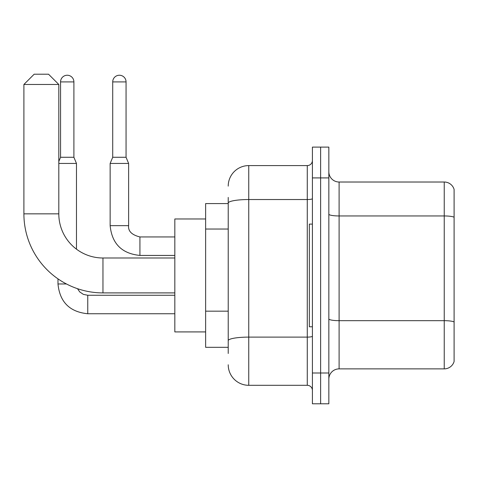 <?xml version="1.0" encoding="UTF-8"?>
<svg xmlns="http://www.w3.org/2000/svg" width="478" height="478" viewBox="0 0 478 478"><rect width="100%" height="100%" fill="white"/><g stroke="black" fill="none" stroke-linecap="round" stroke-linejoin="round"><path stroke-width="0.72" d="M228.221 203.58L205.63 203.58L205.63 347.321L228.221 347.321M228.221 353.481L228.221 197.42M312.409 372.989L312.409 403.791L320.624 403.791L320.624 372.989L320.624 403.791L328.84 403.791L328.84 372.989L320.624 372.989L320.624 177.912L320.624 372.989L312.409 372.989L312.409 177.912L320.624 177.912L320.624 147.11L320.624 177.912L328.84 177.912L328.84 372.989M328.84 177.912L328.84 147.11L312.409 147.11L312.409 177.912M228.221 186.121A20.536 20.536 0 0 1 248.751 165.591L248.751 385.31L307.276 385.31L307.276 165.591A5.133 5.133 0 0 0 312.409 160.453M248.751 165.591L307.276 165.591M228.221 222.873L228.221 203.09A20.536 3.567 180 0 1 248.751 199.529L307.276 199.529A5.133 0.89 0 0 0 312.409 198.633M312.409 390.442A5.133 5.133 0 0 0 307.276 385.31M248.751 385.31A20.536 20.536 0 0 1 228.221 364.774M328.84 379.15A10.265 10.265 0 0 1 339.105 368.879L444.241 368.879L444.241 182.016L339.105 182.016A10.265 10.265 0 0 1 328.84 171.751A10.265 10.265 0 0 0 339.105 182.016L339.105 368.879M454.1 189.407A10.265 10.265 0 0 0 444.241 182.016A10.265 10.265 0 0 1 454.1 189.407L454.1 361.488A10.265 10.265 0 0 1 444.241 368.879M174.829 292.9L102.961 292.9A79.061 79.061 0 0 1 23.9 213.845L23.9 84.475L34.165 74.21L48.541 74.21L58.806 84.475L23.9 84.475M102.961 292.9L102.961 257.995A44.149 44.149 0 0 1 58.806 213.845L58.806 84.475M205.63 218.978L174.829 218.978L174.829 331.917L205.63 331.917M312.409 224.11L309.332 224.11L309.332 326.785L312.409 326.785M73.899 157.274L60.557 157.274L60.557 81.911A6.674 6.674 0 0 1 67.231 75.237A6.674 6.674 0 0 1 73.899 81.911L73.899 157.274L76.468 163.434L76.468 249.163M58.806 163.434L76.468 163.434M66.454 283.968L57.987 283.968L57.987 278.865M126.061 157.274L112.712 157.274L112.712 81.911A6.674 6.674 0 0 1 119.386 75.237A6.674 6.674 0 0 1 126.061 81.911L126.061 157.274L128.624 163.434L110.143 163.434L110.143 225.652L128.606 225.652C128.002 231.131 131.773 234.895 139.923 236.945L139.923 255.425C121.854 253.645 111.93 243.714 110.143 225.652C111.93 243.714 121.854 253.645 139.923 255.425C121.854 253.645 111.93 243.714 110.143 225.652C111.93 243.714 121.854 253.645 139.923 255.425C121.854 253.645 111.93 243.714 110.143 225.652M228.221 229.034L205.63 229.034M228.221 311.172L205.63 311.172M312.409 336.219A5.133 0.89 0 0 1 307.276 337.11L248.751 337.11A20.536 3.567 180 0 0 228.221 340.677M454.1 217.239A10.265 1.781 180 0 0 444.241 215.954L339.105 215.954A10.265 1.781 0 0 1 328.84 214.174M454.1 321.963A10.265 1.781 180 0 0 444.241 320.678L339.105 320.678A10.265 1.781 -0 0 1 328.84 318.898M23.9 213.845L58.806 213.845M87.761 295.285L87.761 313.747C69.698 311.961 59.774 302.036 57.987 283.968C59.774 302.036 69.698 311.961 87.761 313.747C69.698 311.961 59.774 302.036 57.987 283.968C59.774 302.036 69.698 311.961 87.761 313.747C69.698 311.961 59.774 302.036 57.987 283.968M60.557 81.911L73.899 81.911M112.712 81.911L126.061 81.911M139.923 236.963L139.923 236.945C131.773 234.895 128.002 231.131 128.624 225.652C128.002 231.131 131.773 234.895 139.923 236.945C131.773 234.895 128.002 231.131 128.624 225.652L128.624 163.434M174.829 257.995L102.961 257.995M77.502 288.694L79.778 291.956L83.357 294.37L87.761 295.267L83.357 294.37L79.778 291.956L77.502 288.694L79.778 291.956L83.357 294.37L87.761 295.267L83.357 294.37L79.778 291.956L77.502 288.694L79.778 291.956L83.357 294.37L87.761 295.267L174.829 295.267M174.829 313.747L87.761 313.747M60.557 157.274L58.806 161.462M174.829 255.425L139.923 255.425M128.624 225.652C128.002 231.131 131.773 234.895 139.923 236.945L174.829 236.945M112.712 157.274L110.143 163.434"/></g></svg>
